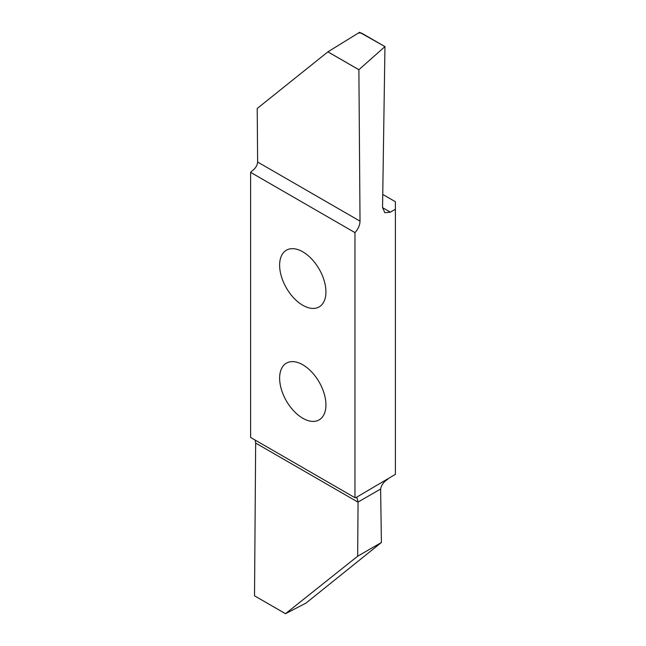 <?xml version="1.0" encoding="UTF-8"?>
<svg xmlns="http://www.w3.org/2000/svg" width="646" height="646" viewBox="0 0 646 646"><rect width="100%" height="100%" fill="white"/><g stroke="black" fill="none" stroke-linecap="round" stroke-linejoin="round"><path stroke-width="0.97" d="M382.747 194.422L395.392 201.73L395.392 209.264L390.378 212.163L384.838 212.704L382.553 207.479L384.959 46.609L359.604 32.3L327.918 51.833L358.885 69.711L360.024 221.15C359.862 225.292 358.175 229.112 354.961 232.608L250.608 172.353L250.608 437.455L354.961 497.711L354.961 232.608M302.78 418.253A32.744 18.904 -120 0 0 319.156 419.876A32.744 18.904 -120 0 0 324.171 393.632A32.744 18.904 -120 0 0 302.78 364.78A32.744 18.904 -120 0 0 286.412 363.157A32.744 18.904 -120 0 0 281.39 389.401A32.744 18.904 -120 0 0 302.78 418.253M302.78 305.283A32.744 18.904 -120 0 0 319.156 306.907A32.744 18.904 -120 0 0 324.171 280.663A32.744 18.904 -120 0 0 302.78 251.811A32.744 18.904 -120 0 0 286.412 250.188A32.744 18.904 -120 0 0 281.39 276.431A32.744 18.904 -120 0 0 302.78 305.283M250.608 172.353L251.504 171.368C255.186 168.816 257.229 165.747 257.625 162.162L257.213 108.471L327.918 51.833M395.392 209.264L395.392 474.358L355.857 497.654L356.988 497.743L358.062 502.055L357.658 556.214L285.492 613.7L254.524 595.822L255.663 443.067L255.162 440.087M285.484 613.7L254.516 595.814L285.492 613.692L305.954 603.13L381.398 542.511L380.615 489.038C381.35 485.049 383.772 481.755 387.891 479.162M357.658 556.214L381.398 542.511M384.959 46.609L361.695 33.172M384.943 46.601L358.885 69.711M354.961 497.711L355.857 497.654M358.482 32.946L361.639 33.14M358.062 502.192L255.663 443.067M358.062 502.055L380.615 489.038M257.625 162.025L360.024 221.15M358.869 69.728L327.902 51.85M382.545 207.641L390.378 212.163"/></g></svg>
